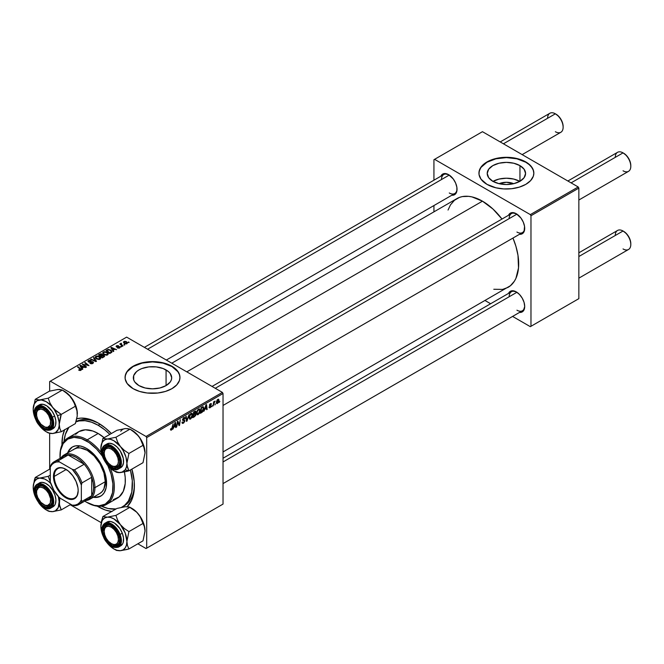 <?xml version="1.0" encoding="UTF-8"?>
<svg xmlns="http://www.w3.org/2000/svg" width="664" height="664" viewBox="0 0 664 664"><rect width="100%" height="100%" fill="white"/><g stroke="black" fill="none" stroke-linecap="round" stroke-linejoin="round"><path stroke-width="1" d="M499.079 183.687A12.151 7.013 180 0 1 513.704 183.687L506.391 182.276L499.079 183.687M519.796 181.372A19.173 11.072 0 0 0 492.987 181.372M519.953 165.618L519.953 181.28L513.729 183.679L506.391 184.526L499.054 183.679L492.829 181.28A19.173 11.072 180 0 1 487.218 173.453A19.173 11.072 180 0 1 499.054 163.22A19.173 11.072 180 0 1 519.953 165.618L524.112 169.212L525.573 173.453L524.112 177.686L519.953 181.28L519.953 165.618A19.173 11.072 180 0 1 525.573 173.453A19.173 11.072 180 0 1 513.729 183.679A19.173 11.072 180 0 1 492.829 181.28L488.679 177.686L487.218 173.453L488.679 169.212L492.829 165.618L499.054 163.22L506.391 162.381L513.729 163.22L519.953 165.618M533.839 173.304A27.448 15.845 0 0 0 525.805 162.248L525.805 161.95A27.448 15.845 180 0 1 533.839 173.155A27.448 15.845 180 0 1 516.899 187.796A27.448 15.845 180 0 1 486.986 184.36L495.892 187.796L503.702 188.925L511.745 188.692L519.331 187.123L525.805 184.36L530.602 180.625L533.316 176.242L533.839 173.155L533.316 170.059L530.602 165.685L527.606 163.095L521.638 159.974L516.899 158.513L506.391 157.302L501.038 157.609L493.452 159.177L488.978 160.904L483.575 164.348L481.035 167.087L479.076 171.594L479.076 174.707L481.035 179.214L486.986 184.36A27.448 15.845 180 0 1 478.943 173.155A27.448 15.845 180 0 1 495.892 158.513A27.448 15.845 180 0 1 525.805 161.95L525.805 162.248A27.448 15.845 0 0 0 496.008 158.779A27.448 15.845 0 0 0 478.943 173.304M138.95 385.593A19.173 11.072 180 0 1 133.339 377.758A19.173 11.072 180 0 1 145.175 367.532A19.173 11.072 180 0 1 166.075 369.931L166.075 385.593L159.85 387.992L152.512 388.83L145.175 387.992L138.95 385.593L134.8 381.999L133.705 379.924L133.705 375.6L136.568 371.608L138.95 369.931L141.864 368.553L148.769 366.901L156.256 366.901L163.17 368.553L168.457 371.608L170.233 373.525L171.694 377.758L171.32 379.924L170.233 381.999L166.075 385.593L166.075 369.931A19.173 11.072 180 0 1 171.694 377.758A19.173 11.072 180 0 1 159.85 387.992A19.173 11.072 180 0 1 138.95 385.593M179.961 377.608A27.448 15.845 0 0 0 171.926 366.553L171.926 366.254A27.448 15.845 180 0 1 179.961 377.459A27.448 15.845 180 0 1 163.02 392.1A27.448 15.845 180 0 1 133.107 388.664L139.573 391.436L147.159 393.005L157.866 393.005L165.452 391.436L171.926 388.664L176.724 384.929L179.438 380.555L179.961 377.459L179.438 374.371L177.869 371.4L175.338 368.661L171.926 366.254L165.452 363.482L160.48 362.295L152.512 361.614L144.544 362.295L139.573 363.482L135.099 365.208L129.696 368.661L127.156 371.4L125.197 375.907L125.197 379.011L127.156 383.526L133.107 388.664A27.448 15.845 180 0 1 125.064 377.459A27.448 15.845 180 0 1 142.013 362.818A27.448 15.845 180 0 1 171.926 366.254L171.926 366.553A27.448 15.845 0 0 0 142.129 363.092A27.448 15.845 0 0 0 125.064 377.608M212.048 386.44L511.446 213.584A10.981 6.341 60 0 1 516.617 213.949A10.981 6.341 -120 0 0 509.172 218.605M508.516 215.277A11.894 6.864 60 0 1 516.293 213.75L511.62 212.688L509.296 214.032L508.516 215.277M144.378 347.372L443.776 174.516A10.981 6.341 60 0 1 448.947 174.881A10.981 6.341 -120 0 0 441.502 179.537M440.846 176.209A11.894 6.864 60 0 1 448.623 174.682L443.95 173.619L441.626 174.964L440.846 176.209M223.029 458.235L511.446 291.72A10.981 6.341 60 0 1 516.617 292.094A10.981 6.341 -120 0 0 509.172 296.75M516.293 291.894L511.62 290.832L509.296 292.168L508.516 293.413A11.894 6.864 60 0 1 516.293 291.894L516.293 291.894A11.894 6.864 60 0 1 524.701 306.461L524.062 302.369L522.236 298.169L519.505 294.492L516.293 291.894M99.152 423.615A48.489 27.996 -120 0 0 75.97 421.69A48.489 27.996 60 0 1 99.152 423.615M111.693 511.479A51.236 29.581 60 0 1 98.172 506.698L98.421 506.267L98.172 506.698A51.236 29.581 60 0 1 97.284 506.175L105.236 509.977L112.033 511.521M64.698 429.533L62.64 436.19L61.951 444.98A51.236 29.581 60 0 1 64.557 429.849M76.75 418.76A51.236 29.581 60 0 1 98.172 423.026L87.656 418.76L81.091 418.112L76.75 418.76M171.793 363.191L456.84 198.627A51.236 29.581 -120 0 1 482.454 201.167L492.97 209.035L501.992 219.045A51.236 29.581 -120 0 0 482.454 201.167L186.8 371.857L482.454 201.167L471.938 196.893L468.593 196.345L462.327 196.594L459.471 197.391L454.45 200.287L450.507 204.827L448.042 210.04M493.792 289.28L502.582 289.404L508.076 287.371A51.236 29.581 -120 0 0 512.965 238.061L515.928 246.311L517.986 255.349L518.509 267.916L515.928 278.332L514.409 281.162L510.458 285.703L223.029 451.935M49.651 381.568L49.651 391.129L49.651 381.568L126.633 337.121L222.382 392.399L146.047 436.472L50.298 381.194L146.047 436.472L146.694 437.593L146.694 548.157L223.029 504.084L223.029 393.52L146.694 437.593L146.694 548.157L146.047 548.53L137.855 543.808L146.047 548.53L223.029 504.084L146.047 548.53L223.029 504.084L223.029 393.52L222.382 392.399L223.029 393.52L146.694 437.593L146.047 436.472L222.382 392.399L126.633 337.121L49.651 381.568M49.651 433.418L49.651 469.274L49.651 433.418M101.227 522.659L70.185 504.731L101.227 522.659M200.154 410.485L199.225 413.606L197.167 414.751L196.652 412.668L197.515 410.144L199.275 408.866L200.154 410.485L199.598 408.958L198.586 409.057L197.241 410.626L196.627 413.298L197.208 414.776L198.179 414.66L196.66 413.78L198.179 414.66L200.154 410.485L199.632 410.186L200.154 410.485M204.919 409.273L203.856 411.315L205.956 404.874L206.537 404.542L207.151 409.414L206.678 409.688L206.529 408.343L204.919 409.273L206.529 408.343L206.678 409.688L207.151 409.414L206.537 404.542L205.956 404.874L203.856 411.315L204.919 409.273M171.436 430.098L170.623 430.064L170.548 428.986L171.022 428.645L171.262 429.542L171.86 429.052L173.105 423.839L172.233 429.176L171.436 430.098L172.549 427.998L173.105 423.839L171.47 429.475L171.022 428.645L170.548 428.986L171.436 430.098L170.507 429.483M183.056 419.806L184.75 421.349L183.654 423.026L182.301 423.358L181.977 422.246L182.451 421.906L183.173 422.694L184.31 421.374L184.144 420.735L182.525 420.221L183.231 418.005L184.235 417.44L184.949 417.863L185.04 418.511L184.567 418.843L183.787 418.22L182.924 419.374L184.509 420.013L184.799 420.851L182.924 419.457L183.704 418.27L185.04 418.511L184.65 417.507L183.72 417.648L182.451 419.764L184.335 421.167L183.413 422.578L182.567 422.611L182.451 421.906L181.977 422.246L182.351 423.391L183.38 423.209L181.986 422.395L183.38 423.209L184.799 420.851L183.023 419.781M189.032 414.643L187.057 421.017L186.451 421.366L185.762 416.536L186.235 416.262L186.833 420.395L189.032 414.643L186.833 420.395L186.235 416.262L185.762 416.536L186.451 421.366L187.057 421.017L186.343 420.602L187.057 421.017L189.032 414.643M192.626 414.834L191.863 417.681L189.979 419.208L189.099 417.648L189.987 414.494L191.747 413.207L192.626 414.834L192.07 413.307L191.058 413.406L189.713 414.975L189.099 417.648L189.68 419.125L190.651 419.009L189.132 418.129L190.651 419.009L192.626 414.834L192.103 414.535L192.626 414.834M219.85 401.338L219.269 402.417L219.85 401.338M195.98 414.236L194.784 413.547L195.98 414.236L195.614 415.581L192.859 417.664L193.622 411.995L195.897 411.24L195.415 413.506L195.98 414.236L195.415 413.506L196.038 411.871L195.415 411.049L193.622 411.995L192.859 417.664L194.677 416.618L194.145 416.311L194.677 416.618L195.98 414.236L195.415 413.506M173.927 427.168L172.864 429.21L174.964 422.769L175.537 422.437L176.159 427.309L175.686 427.583L175.537 426.238L173.927 427.168L175.537 426.238L175.686 427.583L176.159 427.309L175.537 422.437L174.964 422.769L172.864 429.21L173.927 427.168M177.587 423.292L176.624 427.035L177.404 421.358L177.894 421.076L179.189 424.761L180.301 419.689L179.537 425.358L179.039 425.641L177.736 421.964L177.587 423.292L177.736 421.964L179.039 425.641L179.537 425.358L180.301 419.689L179.189 424.761L177.894 421.076L177.404 421.358L176.624 427.035L177.587 423.292L177.172 423.051L177.587 423.292M209.035 407.107L210.156 407.746L209.044 407.356L209.5 406.7L210.09 407.306L210.787 406.451L209.542 405.729L209.558 404.691L210.43 403.646L211.426 403.762L209.924 404.832L211.268 405.911L210.363 407.613L211.268 406.003L209.915 404.949L210.413 404.135L211.501 404.185L210.43 403.646L209.442 405.297L210.795 406.318L210.181 407.256L209.5 406.7L209.035 407.04L210.156 407.746L209.035 407.098L209.326 407.879M202.454 411.995L200.387 413.315L201.15 407.646L203.118 406.708L203.848 407.912L203.333 410.651L202.454 411.995L203.856 408.227L202.86 406.733L201.15 407.646L200.387 413.315L201.732 412.543L201.2 412.236L202.454 411.995M218.971 400.309L218.282 402.724L216.663 403.529L216.464 401.77L217.194 399.969L218.356 399.205L218.962 400.027L217.875 399.354L216.381 402.633L217.501 403.504L216.398 402.865L217.501 403.504L218.971 400.309L218.406 399.977L218.971 400.309M215.493 403.853L214.912 404.932L215.493 403.853M213.808 404.052L213.094 405.986L213.65 401.861L214.123 401.587L214.007 402.442L215.094 401.097L213.808 404.052L215.094 401.097L214.007 402.442L214.123 401.587L213.65 401.861L213.094 405.986L213.808 404.052L213.385 403.803L213.808 404.052M212.322 405.679L211.741 406.766L212.322 405.679M121.636 346.732L120.616 346.575L121.636 346.732M124.815 344.898L123.794 344.74L124.815 344.898M107.668 354.866L108.257 353.48L106.63 352.011L104.29 351.646L102.854 352.484L103.65 354.31L106.34 355.207L107.668 354.866L108.332 353.879L107.012 352.211L103.426 351.945L102.771 353.115L104.148 354.634L107.668 354.866M113.793 351.264L113.112 350.227L114.723 349.297L116.582 349.654L111.436 347.397L110.855 347.728L113.287 351.555L113.793 351.264L113.112 350.227L114.723 349.297L116.582 349.654L111.436 347.397L110.855 347.728L113.287 351.555L113.793 351.264M102.513 355.091L102.032 354.095L102.032 355.672L102.032 354.095L100.388 353.862L99.683 354.792L99.683 354.178L98.521 354.85L102.289 357.904L104.505 356.493L104.24 355.456L102.513 355.091L102.339 354.302L101.277 353.812L98.521 354.85L102.289 357.904L104.613 356.153L102.605 354.8M96.487 361.257L93.931 357.498L93.425 357.788L95.616 361.008L91.134 359.108L90.661 359.39L95.882 361.598L96.487 361.257L93.931 357.498L93.425 357.788L95.616 361.008L91.134 359.108L90.661 359.39L95.882 361.598L96.487 361.257M80.925 370.304L80.767 368.935L80.767 370.387L80.767 368.935L78.003 366.694L78.003 367.358L78.003 366.694L77.53 366.968L80.195 369.134L80.427 370.504L80.427 369.981L79.389 369.948L79.389 370.446L79.041 369.699L78.999 370.263L80.485 370.487L81.323 369.616L78.003 366.694L77.53 366.968L80.643 369.657L78.709 370.072L80.925 370.304L81.34 369.748M86.527 367.001L83.324 364.42L88.959 365.598L85.2 362.536L84.726 362.818L87.939 365.399L82.303 364.212L86.054 367.275L86.527 367.001L83.324 364.42L88.959 365.598L85.2 362.536L84.726 362.818L87.939 365.399L82.303 364.212L86.054 367.275L86.527 367.001M82.801 369.159L82.12 368.122L83.73 367.192L85.59 367.549L80.435 365.291L79.863 365.623L82.286 369.45L82.801 369.159L82.12 368.122L83.73 367.192L85.59 367.549L80.435 365.291L79.863 365.623L82.286 369.45L82.801 369.159M92.869 363.407L93.516 362.627L92.736 361.706L88.685 361.423L91.059 360.452L89.574 360.203L88.013 361.042L89.001 362.162L92.611 362.171L92.105 363.216L89.93 363.332L91.798 363.781L93.516 362.577L92.96 361.822L88.934 361.672L89.067 360.851L91.192 360.527L88.561 360.535L87.963 361.266L88.495 361.955L92.528 362.121L92.371 363.083L89.93 363.332L92.869 363.407M100.139 359.216L100.729 357.83L99.301 356.452L97.002 355.962L95.325 356.834L96.122 358.651L99.06 359.539L100.803 358.228L99.484 356.551L95.898 356.294L95.242 357.464L96.62 358.983L100.139 359.216M117.403 347.953L119.138 348.168L120.176 347.206L119.196 346.567L116.922 346.658L116.964 346.035L118.582 345.778L116.972 345.62L116.092 346.218L116.457 346.932L119.537 347.206L117.403 347.953L119.644 347.953L119.802 346.757L117.171 346.749L116.897 346.077L118.582 345.778L116.507 345.819L116.457 346.932L119.371 347.048L119.254 347.704L117.403 347.953M111.776 352.302L110.614 350.011L110.614 350.6L110.614 350.011L107.817 349.546L107.178 350.459L107.178 349.845L106.049 350.501L109.817 353.555L111.917 352.078L111.303 350.501L108.564 349.43L106.049 350.501L109.817 353.555L111.992 351.746M126.99 343.711L127.413 342.649L126.168 341.553L124.541 341.313L123.462 342.026L124.384 343.487L126.417 343.919L127.488 342.981L126.426 341.686L123.952 341.528L123.429 342.242L124.558 343.595L126.99 343.711M122.998 345.944L121.263 344.4L121.288 343.205L120.674 343.52L120.823 344.184L119.786 344.002L122.525 346.218L122.998 345.944L121.919 345.048L121.288 343.205L120.823 344.184L119.786 344.002L122.525 346.218L122.998 345.944M129.165 342.383L128.144 342.226L129.165 342.383M433.932 159.709L433.932 180.193L433.932 159.709L482.454 131.688L578.203 186.974L530.328 214.613L434.58 159.335L530.328 214.613L530.976 215.734L530.976 326.29L578.85 298.651L578.85 188.095L530.976 215.734L530.976 326.29L530.328 326.663L512.583 316.421L530.328 326.663L578.85 298.651L530.328 326.663L578.85 298.651L578.85 188.095L578.203 186.974L578.85 188.095L530.976 215.734L530.328 214.613L578.203 186.974L482.454 131.688L433.932 159.709M433.932 205.549L433.932 211.849L433.932 205.549M490.63 303.747L485.168 300.593L490.63 303.747M519.497 312.429L520.966 312.379L523.282 311.034L524.701 306.461A11.894 6.864 60 0 1 519.497 312.429M451.819 195.224L453.296 195.166L455.612 193.83L456.865 191.049L456.865 187.265L455.612 183.04L453.296 179.014L448.623 174.682A11.894 6.864 60 0 1 457.031 189.248A11.894 6.864 60 0 1 451.819 195.224M519.497 234.292L522.236 233.761L524.062 231.67L524.543 226.333L523.282 222.108L520.966 218.082L516.293 213.75A11.894 6.864 60 0 1 524.701 228.316A11.894 6.864 60 0 1 519.497 234.292M524.693 227.935A10.981 6.341 60 0 1 522.427 232.599A10.981 6.341 60 0 1 516.941 232.051A10.981 6.341 -120 0 0 524.693 227.935M457.023 188.867A10.981 6.341 60 0 1 454.757 193.531A10.981 6.341 60 0 1 449.271 192.983A10.981 6.341 -120 0 0 457.023 188.867M524.693 306.071A10.981 6.341 60 0 1 522.427 310.735A10.981 6.341 60 0 1 516.941 310.196A10.981 6.341 -120 0 0 524.693 306.071M127.231 506.624L131.638 500.199L134.228 489.783L134.228 481.583L131.912 469.099A51.236 29.581 60 0 1 134.402 485.782A51.236 29.581 60 0 1 127.231 506.624M111.369 433.526L105.236 427.915L98.172 423.026A51.236 29.581 60 0 1 111.369 433.526M134.385 484.637A48.489 27.996 60 0 1 124.359 505.736A48.489 27.996 60 0 1 123.363 506.267A48.489 27.996 -120 0 0 134.385 484.637M179.961 377.758L179.438 374.67L177.869 371.699L171.926 366.553L163.02 363.117L152.512 361.913L142.013 363.117L133.107 366.553L127.156 371.699L125.596 374.67L125.064 377.758M533.839 173.453L533.316 170.357L531.748 167.386L529.216 164.647L525.805 162.248L516.899 158.812L506.391 157.6L495.892 158.812L486.986 162.248L481.035 167.386L479.474 170.357L478.943 173.453M519.953 181.455L513.729 179.056L506.391 178.218L499.054 179.056L492.829 181.455M82.792 364.619L82.792 363.93L82.792 364.619M85.116 364.976L85.116 364.553L85.116 364.976M85.2 363.208L85.2 362.536L85.2 363.208M83.324 365.051L83.324 364.42L83.324 365.051M84.253 365.806L84.253 365.125L84.253 365.806M80.435 366.528L80.435 365.291L80.435 366.528M82.12 369.184L82.12 368.122L82.12 369.184M81.846 367.665L81.132 366.528L81.132 367.624L80.585 365.781L80.585 366.752L80.585 365.781L83.133 366.926L83.133 367.532L83.133 366.926L81.846 367.665L81.846 368.752L81.846 367.665L80.585 365.781L83.133 366.926L81.846 367.665M80.195 369.134L80.427 369.981M90.345 363.54L90.345 363.034L90.345 363.54M90.487 363.598L90.487 363.117L90.487 363.598M91.134 363.772L91.134 363.349L91.134 363.772M92.371 363.64L92.371 363.083L92.371 363.64M92.528 362.121L92.371 363.083M88.561 361.996L88.561 360.535L88.561 361.996M88.934 361.672L89.067 360.851M89.515 362.237L89.515 361.805L89.515 362.237M90.794 362.104L90.794 361.606L90.794 362.104M92.96 363.357L92.96 361.822L92.96 363.357M91.134 359.589L91.134 359.108L91.134 359.589M94.271 360.917L94.271 360.419L94.271 360.917M95.616 361.482L95.616 361.008L95.616 361.482M93.931 358.552L93.931 357.498L93.931 358.552M95.898 358.477L95.898 356.294L95.898 358.477M99.484 357.157L99.484 356.551L99.484 357.157M100.098 359.232L100.098 358.203L98.33 359.108L96.081 357.813L96.413 356.609L98.961 356.8L99.641 358.884L97.118 358.718L97.118 359.224L95.956 357.448L95.956 358.527L95.948 357.315L95.948 358.518M99.641 358.884L99.99 357.788L98.405 356.535L96.695 356.485L95.956 357.448M103.999 356.917L103.999 355.29L103.999 356.917M100.613 355.879L99.442 354.925L99.442 355.589L100.247 354.46L101.584 354.377L101.957 355.713L101.957 354.891L101.376 356.053L101.376 355.439L100.613 355.879L100.613 356.543L99.442 354.925L101.584 354.377L101.882 355.049L100.613 355.879M102.322 357.273L101.052 356.236L101.052 356.9L101.052 356.236L102.049 355.663L103.509 355.555L103.65 357.116L103.65 356.477L103.202 357.373L103.202 356.759L102.322 357.273L102.322 357.879L101.052 356.236L103.509 355.555L103.65 356.477L102.322 357.273M101.584 354.377L101.957 354.891M117.752 348.119L117.752 347.612L117.752 348.119M119.254 348.127L119.254 347.704L119.254 348.127M119.371 347.048L119.254 347.704M116.507 345.819L116.457 346.932M116.856 346.616L116.897 346.077M119.802 347.853L119.802 346.757L119.802 347.853M120.184 347.289L119.802 346.757M111.436 348.633L111.436 347.397L111.436 348.633M113.112 351.289L113.112 350.227L113.112 351.289M112.838 349.77L112.125 348.633L112.125 349.729L111.577 347.886L111.577 348.857L111.577 347.886L114.125 349.032L114.125 349.646L114.125 349.032L112.838 349.77L112.838 350.858L112.838 349.77L111.577 347.886L114.125 349.032L112.838 349.77M109.85 352.924L106.97 350.584L106.97 351.248L106.97 350.584L108.323 349.887L110.108 350.26L111.278 351.646L109.85 353.538L109.85 352.924L106.97 350.584L108.564 349.845L110.548 350.55L111.245 351.87L109.85 352.924M103.426 354.128L103.426 351.945L103.426 354.128M107.012 352.816L107.012 352.211L107.012 352.816M103.484 353.107L104.074 352.194L105.609 352.103L107.518 353.447L107.17 355.082L107.17 354.543L105.518 354.717L104.032 353.953L103.484 353.107L103.941 352.26L106.489 352.451L107.626 353.846L107.17 354.543L104.646 354.377L104.646 354.875L103.484 353.107L103.484 354.178L103.476 352.966L103.476 354.169M123.952 343.163L123.952 341.528L123.952 343.163M126.426 342.3L126.583 343.886L124.981 343.296L124.342 341.777L125.953 341.96L126.583 343.471L124.981 343.296L124.981 343.794L124.135 341.952L125.197 341.669L126.409 342.284M124.043 343.246L124.342 341.777M126.849 343.778L126.849 343.047L126.583 343.471M124.276 345.114L124.276 344.458L124.276 345.114M120.259 344.384L120.259 343.72L120.259 344.384M120.823 344.84L120.823 344.184L120.823 344.84M120.848 343.313L120.823 344.184M121.288 343.678L121.288 343.205L121.288 343.678M121.105 345.072L121.271 343.686M121.919 345.736L121.919 345.048L121.919 345.736M121.097 346.948L121.097 346.293L121.097 346.948M128.625 342.607L128.625 341.952L128.625 342.607M103.509 355.555L103.65 356.477M196.038 411.871L194.934 411.24L196.038 411.871L195.415 411.049M194.818 411.912L194.012 412.385L193.772 414.145L193.606 412.145L194.818 411.912L194.286 411.614L195.565 412.17L193.772 414.145L193.365 413.913L195.423 412.825L195.515 411.879L194.818 411.912L195.565 412.17M194.685 414.236L193.68 414.809L193.423 416.726L193.274 414.577L194.685 414.236L194.154 413.929L195.506 414.494L194.768 415.921L193.423 416.726L193.017 416.494L195.249 415.39L195.457 414.178L194.685 414.236L195.506 414.494M190.684 418.378L189.97 418.436L191.033 418.104L191.962 416.369L191.896 414.079L191.041 414.029L192.153 415.05L190.684 418.378L189.115 417.141L189.564 417.399L189.73 414.95L191.041 414.029L190.585 413.763L191.755 413.962M186.086 418.785L186.675 419.125L186.086 418.785M186.269 420.071L186.833 420.395L186.269 420.071M181.977 422.271L182.567 422.611L181.977 422.271M183.413 422.578L182.567 422.611M183.546 420.652L184.21 420.785M183.729 417.639L185.04 418.395L183.729 417.639M183.629 417.697L185.04 418.511L183.629 417.697M183.704 418.27L184.567 418.718M184.484 419.997L183.911 419.905M171.47 429.475L170.98 429.118M172.134 427.757L172.549 427.998L172.134 427.757M175.62 426.994L176.159 427.309L175.62 426.994M175.005 425.939L175.537 426.238L175.005 425.939M174.184 426.412L174.881 423.034L175.47 425.666L173.843 426.213L175.47 425.666L175.188 423.209L174.184 426.412M177.819 422.287L178.516 422.686L177.819 422.287M178.193 423.441L178.948 423.881L178.193 423.441M178.566 424.396L179.189 424.761L178.566 424.396M178.757 424.91L179.537 425.358L178.757 424.91M210.181 407.256L209.5 406.7M209.442 405.297L210.695 406.044M211.501 404.185L210.43 403.646M210.413 404.135L211.036 404.525M209.484 404.949L210.023 405.281M206.612 409.099L207.151 409.414L206.612 409.099M205.998 408.045L206.529 408.343L205.998 408.045M205.176 408.518L205.873 405.14L206.462 407.771L204.836 408.318L206.462 407.771L206.18 405.314L205.176 408.518M203.375 406.791L202.86 406.733M203.342 407.928L203.856 408.227L203.342 407.928M202.819 407.389L201.541 408.036L200.951 412.377L202.827 410.784L203.383 408.26L202.819 407.389L203.383 408.468L201.557 412.029L200.545 412.145L200.951 412.377L201.541 408.036L201.134 407.804L202.819 407.389L202.213 407.032L203.059 407.43L202.296 406.99M198.569 409.68L197.366 411.389L197.108 413.332L197.731 414.162L198.876 413.373L199.665 411.124L199.059 409.547L198.569 409.68L199.681 410.701L198.212 414.029L196.644 412.792L197.092 413.049L197.258 410.609L198.569 409.68L198.113 409.414L199.283 409.622L198.453 409.14M198.212 414.029L196.635 413.589M216.746 403.587L217.501 403.504M218.605 399.272L217.875 399.354M216.854 402.309L217.493 399.628L218.506 400.575L217.51 403.023L216.422 402.052L217.045 403.023L217.51 403.023L216.854 402.309L217.377 400.334L217.85 399.836L218.506 400.575L217.85 399.836M214.422 401.521L214.904 401.803L214.422 401.521M191.041 414.029L189.68 416.311L190.004 418.453L189.107 417.938M217.51 403.023L218.506 400.575M111.942 447.968L111.303 449.063A10.068 5.81 60 0 1 118.416 461.389A10.068 5.81 60 0 1 111.303 465.497L111.95 465.871A10.981 6.341 -120 0 0 119.711 461.754A10.981 6.341 60 0 1 117.437 466.418A10.981 6.341 60 0 1 111.95 465.871L114.025 466.443L116.333 465.995L117.877 464.219L118.416 461.389L117.877 457.936L116.333 454.375L114.025 451.263L111.303 449.063L108.581 448.117L106.273 448.565L104.729 450.341L104.19 453.172L104.729 456.633L106.273 460.185L108.581 463.298L111.303 465.497A10.068 5.81 60 0 1 104.19 453.172A10.068 5.81 60 0 1 111.303 449.063L111.942 447.968M630.8 166.315L630.8 165.568A10.068 5.81 -120 0 0 623.687 153.243L623.039 152.869A10.981 6.341 60 0 1 630.8 166.315A10.981 6.341 60 0 1 623.039 170.797M578.85 200.022L628.526 171.345A10.981 6.341 -120 0 0 630.211 162.547A10.981 6.341 -120 0 0 623.039 152.869L626.409 155.442L628.717 158.555L630.26 162.116L630.8 165.568M615.271 157.351A10.981 6.341 60 0 1 623.039 152.869L571.09 182.866L623.039 152.869A10.981 6.341 -120 0 0 617.545 152.33L567.869 181.006M516.916 214.14L215.269 388.291L516.916 214.14M104.19 452.806A10.981 6.341 60 0 1 105.227 448.54L104.024 448.217A11.894 6.864 60 0 1 111.303 447.569A11.894 6.864 60 0 1 119.711 462.136A11.894 6.864 60 0 1 118.59 466.344L116.424 467.937L113.478 467.921L108.597 464.916L105.759 461.38L103.758 457.222L102.961 451.196L104.978 447.229L107.585 446.424L110.755 447.27L114.009 449.644L116.847 453.18L118.848 457.338L119.694 461.488L119.271 464.999L118.59 466.344L118.673 465.273A10.981 6.341 -120 0 0 119.711 461.754A10.981 6.341 60 0 1 118.673 465.273A10.981 6.341 60 0 1 117.437 466.418A10.981 6.341 60 0 1 111.618 465.671A10.981 6.341 -120 0 0 118.673 465.273L118.59 466.344A11.894 6.864 60 0 1 107.095 463.264A11.894 6.864 60 0 1 104.024 448.217L105.227 448.54A10.981 6.341 -120 0 0 104.19 452.806A10.981 6.341 60 0 1 106.464 447.403A10.981 6.341 60 0 1 111.635 447.768A10.981 6.341 -120 0 0 104.19 452.425L104.19 453.172M578.85 278.158L628.526 249.481A10.981 6.341 -120 0 0 630.211 240.683A10.981 6.341 -120 0 0 623.039 231.006L626.409 233.579L628.717 236.691L630.26 240.252L630.8 243.713A10.068 5.81 -120 0 0 623.687 231.379L623.039 231.006A10.981 6.341 60 0 1 630.8 244.46A10.981 6.341 60 0 1 623.039 248.942M111.942 526.104L111.303 527.199A10.068 5.81 60 0 1 118.416 539.525A10.068 5.81 60 0 1 111.303 543.633L111.95 544.015A10.981 6.341 -120 0 0 119.711 539.89A10.981 6.341 60 0 1 117.437 544.555A10.981 6.341 60 0 1 111.95 544.015A10.981 6.341 -120 0 0 111.95 544.015L108.581 541.442L106.273 538.321L104.729 534.769L104.19 531.308L104.729 528.478L106.273 526.701L108.581 526.253L111.303 527.199L114.025 529.399L116.333 532.511L117.877 536.072L118.416 539.525L117.877 542.364L116.333 544.14L114.025 544.588L111.303 543.633A10.068 5.81 60 0 1 104.19 531.308A10.068 5.81 60 0 1 111.303 527.199L111.942 526.104M615.271 235.488A10.981 6.341 60 0 1 623.039 231.006L578.85 256.52L623.039 231.006A10.981 6.341 -120 0 0 617.545 230.466L578.85 252.81M516.916 292.276L223.029 461.953L516.916 292.276M104.19 530.951A10.981 6.341 60 0 1 106.464 525.539A10.981 6.341 60 0 1 111.635 525.905A10.981 6.341 -120 0 0 104.19 530.951A10.981 6.341 60 0 1 106.464 525.539A10.981 6.341 60 0 1 111.635 525.905A10.981 6.341 -120 0 0 104.19 530.561L104.19 531.308M547.601 118.283A10.981 6.341 60 0 1 555.37 113.801L558.739 116.374L561.047 119.487L562.591 123.039L563.13 126.5A10.068 5.81 -120 0 0 556.017 114.175L555.37 113.801A10.981 6.341 -120 0 0 549.875 113.253L500.199 141.938M44.28 426.803L43.633 426.429A10.068 5.81 60 0 1 36.52 414.104A10.068 5.81 60 0 1 43.633 409.995L44.264 408.891L43.633 409.995L46.355 412.195L48.663 415.307L50.613 420.636L50.207 425.151L47.584 427.325L45.019 427.076L40.911 424.23L37.715 419.357L36.653 415.788L36.653 412.576L37.715 410.227L40.911 409.049L43.633 409.995A10.068 5.81 60 0 1 50.746 422.321A10.068 5.81 60 0 1 43.633 426.429L44.28 426.803A10.981 6.341 -120 0 0 52.033 422.677A10.981 6.341 60 0 1 49.767 427.342A10.981 6.341 60 0 1 44.28 426.803L43.633 426.429M36.52 413.738A10.981 6.341 60 0 1 38.794 408.327A10.981 6.341 60 0 1 43.965 408.7A10.981 6.341 -120 0 0 36.52 413.738A10.981 6.341 60 0 1 38.794 408.327A10.981 6.341 60 0 1 43.965 408.7A10.981 6.341 -120 0 0 36.52 413.357L36.52 414.104M147.599 349.222L449.246 175.072L147.599 349.222M503.42 143.797L555.37 113.801L503.42 143.797M522.161 154.612L560.856 132.277A10.981 6.341 -120 0 0 562.541 123.479A10.981 6.341 -120 0 0 555.37 113.801L555.37 113.801A10.981 6.341 60 0 1 563.13 127.247A10.981 6.341 60 0 1 555.37 131.729M556.017 114.175L555.37 113.801M44.28 504.939L43.633 504.565A10.068 5.81 60 0 1 36.52 492.24A10.068 5.81 60 0 1 43.633 488.131L44.264 487.036L43.633 488.131L40.911 487.185L38.603 487.633L36.653 490.721L36.653 493.925L37.715 497.502L40.911 502.374L45.019 505.213L47.584 505.47L50.207 503.295L50.613 498.78L48.663 493.443L46.355 490.331L43.633 488.131A10.068 5.81 60 0 1 50.746 500.457A10.068 5.81 60 0 1 43.633 504.565L44.28 504.939A10.981 6.341 -120 0 0 52.033 500.822A10.981 6.341 60 0 1 49.767 505.487A10.981 6.341 60 0 1 44.28 504.939L43.633 504.565M36.52 491.883A10.981 6.341 60 0 1 37.557 487.617A10.981 6.341 60 0 1 38.794 486.471A10.981 6.341 60 0 1 43.965 486.836A10.981 6.341 -120 0 0 37.557 487.617A10.981 6.341 -120 0 0 36.52 491.883A10.981 6.341 60 0 1 38.794 486.471A10.981 6.341 60 0 1 43.965 486.836A10.981 6.341 -120 0 0 36.52 491.493L36.52 492.24M124.077 428.828L116.972 430.297L102.887 438.423L116.972 430.297L125.496 428.546A18.418 10.632 -120 0 0 120.732 431.301M127.065 465.497L126.915 463.306A18.418 10.632 60 0 1 125.164 469.813L128.924 470.826L127.48 467.464L126.915 463.306L128.924 453.462L143.009 445.328L144.462 448.69L145.026 452.848L143.009 462.692L128.924 470.826L127.065 465.497M120.723 467.688L122.292 466.244L120.093 467.514L121.387 462.335L118.341 452.74L110.664 445.32L104.829 445.171L103.285 446.598A0.548 0.432 35.1 0 0 103.235 447.245C104.978 443.544 109.22 444.681 115.959 450.657C120.898 459.197 122.035 464.759 119.371 467.315A0.548 0.432 35.1 0 0 120.093 467.514L122.292 466.244A13.72 7.926 -120 0 0 119.802 450.308A13.72 7.926 -120 0 0 107.028 443.901L104.829 445.171A13.72 7.926 60 0 1 117.603 451.578A13.72 7.926 60 0 1 120.093 467.514A13.72 7.926 60 0 1 118.557 468.942L120.093 467.514A0.548 0.432 -144.9 0 1 119.371 467.315L120.599 461.945L119.661 457.347L117.445 452.74L114.299 448.822L110.697 446.191L107.186 445.254L104.298 446.142L102.48 448.731L102.007 452.616L102.945 457.214L105.161 461.82L108.307 465.738L111.909 468.369L113.718 469.066L116.972 469.091L119.371 467.315C117.628 471.017 113.386 469.888 106.647 463.904C101.708 455.363 100.571 449.81 103.235 447.245A0.548 0.432 -144.9 0 1 103.285 446.598A13.72 7.926 60 0 1 104.829 445.171L103.177 446.706C97.151 454.051 110.83 474.196 118.557 468.942L120.757 467.672A13.72 7.926 -120 0 0 122.292 466.244L123.512 462.808L123.263 458.301L120.292 451.055L117.013 446.98L113.253 444.241L109.602 443.261L106.597 444.183M127.023 428.562L129.995 429.127L136.676 434.04L140.071 438.265L143.009 445.328L128.924 453.462L124.309 450.366L120.4 446.523L123.097 450.474L125.919 456.981L126.915 463.306L126.467 466.941L125.164 469.813L121.819 472.295L118.873 472.552L113.893 470.826L116.648 472.311L118.839 472.635L128.924 470.826L143.009 462.692L145.026 452.972M106.63 464.053L106.472 463.862A18.418 10.632 60 0 0 107.377 465.049L113.893 470.826A18.418 10.632 60 0 1 107.377 465.049L106.63 464.053M102.887 438.423L100.87 448.275L101.318 444.631L102.613 441.759L104.688 439.842L107.377 439.004L102.887 438.423L100.87 448.266A18.418 10.632 60 0 1 107.377 439.004L110.523 439.319L113.893 440.755L120.4 446.523L117.611 442.025L115.909 437.261L107.377 439.004L102.887 438.423M125.496 428.546L129.995 429.127L115.909 437.261L129.995 429.127L136.676 434.04L139.93 437.974L144.038 446.523L145.026 452.848A18.418 10.632 -120 0 0 138.519 436.065L141.308 440.564L143.822 446.93L145.026 452.848A18.418 10.632 -120 0 1 145.026 452.923M132.003 430.297L138.519 436.065A18.418 10.632 -120 0 0 132.003 430.297L129.995 429.127M100.87 448.266A18.418 10.632 60 0 0 103.186 458.168L101.318 452.416L100.87 448.308M119.562 468.153A13.72 7.926 -120 0 0 120.757 467.672M105.227 448.54A10.981 6.341 60 0 1 106.464 447.403A10.981 6.341 60 0 1 111.635 447.768A10.981 6.341 -120 0 0 105.227 448.54M115.909 471.988L120.4 472.569A18.418 10.632 60 0 1 113.893 470.826M126.558 471.432L128.924 470.826L125.164 469.813A18.418 10.632 60 0 1 120.4 472.569L126.558 471.432M120.4 446.523A18.418 10.632 60 0 1 126.915 463.306L128.924 453.462L124.309 450.366L120.4 446.523L117.611 442.025L115.909 437.261L107.377 439.004A18.418 10.632 60 0 1 120.4 446.523M124.077 506.964L116.972 508.433L102.887 516.567L116.972 508.433L125.496 506.69L129.248 506.939L136.66 512.16L140.054 516.385L144.462 526.826L145.026 530.984A18.418 10.632 -120 0 0 143.283 522.46L143.009 523.464L144.462 526.826L145.026 530.984L143.009 540.828L128.924 548.962L127.48 545.601L126.915 541.442L128.924 531.598L124.334 528.519L120.4 524.668L117.619 520.178L115.909 515.405L107.377 517.148L102.887 516.567L100.87 526.411L101.318 522.775L102.613 519.895L104.688 517.978L107.377 517.148L110.523 517.455L113.893 518.891L120.4 524.668L125.164 532.918L126.915 541.442L126.467 545.078L125.164 547.958L123.097 549.875L120.4 550.705L128.924 548.962L143.009 540.828L145.026 531.117M115.909 550.124L120.4 550.705A18.418 10.632 60 0 1 113.893 548.962L116.64 550.456L120.4 550.705L117.262 550.398L113.893 548.962L107.377 543.185A18.418 10.632 60 0 1 106.472 542.007L107.385 543.193M100.87 526.411A18.418 10.632 60 0 0 102.613 534.935L103.186 536.313A18.418 10.632 60 0 1 102.613 534.935L100.87 526.411A18.418 10.632 60 0 1 107.377 517.148A18.418 10.632 60 0 1 120.4 524.668A18.418 10.632 60 0 1 126.915 541.442L128.924 531.598L143.009 523.464L128.924 531.598L124.334 528.519L120.4 524.668L117.619 520.178L115.909 515.405L129.995 507.271L115.909 515.405L107.377 517.148L102.887 516.567L101.434 521.597L100.87 526.452M104.024 536.072A11.894 6.864 60 0 1 104.024 526.361A11.894 6.864 60 0 1 111.303 525.705A11.894 6.864 60 0 1 118.59 534.769L119.644 538.969L118.848 544.073L116.847 545.924L112.399 545.683L107.585 541.982L104.978 538.172L102.961 531.872L103.758 526.768L105.759 524.917L110.207 525.158L115.021 528.859L118.59 534.769A11.894 6.864 60 0 1 119.711 540.272A11.894 6.864 60 0 1 113.478 546.057A11.894 6.864 60 0 1 104.024 536.072L105.045 535.715L104.024 536.072M120.292 546.049L122.591 543.907L123.263 542.239L123.512 538.014L122.292 533.175A13.72 7.926 -120 0 1 120.757 545.808L118.557 547.078L121.396 540.994L120.093 534.445L119.371 534.703C122.035 540.338 120.898 544.58 115.959 547.426C109.22 545.617 104.978 541.857 103.235 536.139L107.186 542.687L112.523 546.787L115.959 547.426L118.698 546.24L119.661 545.003L120.541 539.351L118.308 532.37L113.718 526.419L110.091 524.054L106.647 523.415L103.916 524.601L102.945 525.838L102.065 531.49L103.235 536.139C100.571 530.503 101.708 526.261 106.647 523.415C113.386 525.224 117.628 528.984 119.371 534.703L120.093 534.445A13.72 7.926 60 0 1 118.557 547.078C112.581 548.771 107.435 545.119 103.111 536.114C100.953 530.03 101.526 525.764 104.829 523.315A13.72 7.926 60 0 1 120.093 534.445L122.292 533.175L120.093 534.445L114.515 526.112L104.829 523.315L107.028 522.045A13.72 7.926 -120 0 1 122.292 533.175L119.802 528.444L114.523 523.107L110.772 521.514L106.995 522.062M125.496 506.69L129.995 507.271L136.66 512.16L140.054 516.385L143.009 523.464L143.283 522.46A18.418 10.632 -120 0 0 138.519 514.21A18.418 10.632 -120 0 0 132.003 508.433L136.992 512.45L141.216 518.152L144.038 524.66L145.026 530.984A18.418 10.632 -120 0 1 145.026 531.059M119.711 539.89A10.981 6.341 60 0 1 117.437 544.555A10.981 6.341 60 0 1 111.618 543.816A10.981 6.341 -120 0 0 119.711 539.89M113.893 548.962A18.418 10.632 60 0 1 107.377 543.185L109.211 545.202M126.567 549.568L128.924 548.962L127.48 545.601L126.915 541.442A18.418 10.632 60 0 1 120.4 550.705L126.567 549.568M54.589 409.497L52.73 407.455A18.418 10.632 60 0 1 57.494 415.714L61.254 414.394L56.664 411.315L52.73 407.455L49.949 402.973L48.231 398.192L62.325 390.058L68.99 394.955L73.629 401.479L75.339 406.26L61.254 414.394L54.589 409.497M43.949 426.603A10.981 6.341 -120 0 0 52.033 422.686A10.981 6.341 60 0 1 49.767 427.342A10.981 6.341 60 0 1 43.949 426.603M36.346 418.859L37.375 418.503L36.346 418.859L35.665 416.735L35.507 411.008L36.96 408.451L39.425 407.372L42.538 407.953L45.808 410.086L48.754 413.464L50.92 417.565A11.894 6.864 60 0 1 52.041 423.068A11.894 6.864 60 0 1 45.808 428.853A11.894 6.864 60 0 1 36.346 418.859A11.894 6.864 60 0 1 36.346 409.148A11.894 6.864 60 0 1 43.633 408.501A11.894 6.864 60 0 1 50.92 417.565L51.975 421.756L51.759 425.416L50.306 427.973L47.841 429.052L44.729 428.471L41.459 426.338L38.512 422.96L36.346 418.859M52.622 428.836L54.921 426.695L55.593 425.026L55.842 420.81L54.622 415.963L52.423 417.233L46.845 408.899L37.159 406.102A13.72 7.926 60 0 1 52.423 417.233L54.622 415.963A13.72 7.926 -120 0 0 39.359 404.832L37.159 406.102C33.856 408.551 33.283 412.825 35.441 418.909L35.566 418.934C32.901 413.298 34.038 409.057 38.977 406.21C45.716 408.011 49.958 411.771 51.701 417.49L52.423 417.233A13.72 7.926 60 0 1 50.879 429.874L53.726 423.781L52.423 417.233L51.701 417.49L47.75 410.941L42.413 406.841L38.977 406.21L37.491 406.575L35.275 408.634L34.337 412.145L34.81 416.577L37.964 423.474L41.218 427.209L46.629 430.131L49.775 429.849L51.991 427.79L52.871 422.138L51.701 417.49C54.365 423.126 53.228 427.367 48.289 430.214C41.55 428.413 37.309 424.653 35.566 418.934L35.441 418.909C39.765 427.906 44.911 431.567 50.879 429.874L53.078 428.604A13.72 7.926 -120 0 0 54.622 415.963L52.132 411.24L46.853 405.903L43.102 404.31L39.325 404.849M77.356 413.855A18.418 10.632 -120 0 0 77.356 413.78A18.418 10.632 -120 0 0 70.849 396.997A18.418 10.632 -120 0 0 64.333 391.221L70.849 396.997L74.667 403.073L76.916 409.63L77.215 416.104L75.339 423.624L61.254 431.749L59.81 428.396L59.245 424.238L61.254 414.394L75.339 406.26L76.792 409.622L77.356 413.904M48.231 432.911L46.223 431.749A18.418 10.632 60 0 0 52.73 433.501L61.254 431.749L59.81 428.396L59.245 424.238A18.418 10.632 60 0 1 52.73 433.501L48.231 432.92L52.73 433.501L61.254 431.749L75.339 423.624L76.153 421.076L77.215 416.104L77.207 411.58L74.6 403.853L70.849 396.997L64.682 391.519L62.325 390.058L48.231 398.192L39.707 399.935L35.217 399.354L33.2 409.198L34.188 404.019L37.01 400.774L41.234 399.952L46.223 401.678L51.203 405.704L54.149 409.364L57.494 415.714L59.129 422.204L59.129 426.13L58.249 429.417L55.427 432.662L52.73 433.501L49.593 433.185L46.223 431.749L42.853 429.293L38.802 424.794A18.418 10.632 60 0 0 39.707 425.981L41.541 427.989M57.826 389.477L49.302 391.221L35.217 399.354L49.302 391.221L57.826 389.477L62.325 390.058L59.378 389.411L56.407 389.751M33.2 409.198A18.418 10.632 60 0 1 39.707 399.935A18.418 10.632 60 0 1 52.73 407.455L49.949 402.973L48.231 398.192L39.707 399.935L35.217 399.354L33.2 409.198A18.418 10.632 60 0 0 35.516 419.1L33.64 413.348L33.2 409.24M38.96 424.985L39.707 425.981A18.418 10.632 60 0 0 46.223 431.749M60.441 416.934L61.254 414.394L57.494 415.714A18.418 10.632 60 0 1 59.245 424.238L60.441 416.934M33.349 484.969L33.2 487.343A18.418 10.632 60 0 1 34.943 480.827L35.217 477.499L34.404 480.031L33.2 487.343L33.64 483.707L34.943 480.827L37.01 478.91L39.707 478.08L35.217 477.499L33.349 484.969M51.004 504.341A10.981 6.341 -120 0 0 52.033 500.822A10.981 6.341 60 0 1 51.004 504.341A10.981 6.341 60 0 1 49.767 505.487A10.981 6.341 60 0 1 43.949 504.74A10.981 6.341 -120 0 0 51.004 504.341L50.92 505.412L51.004 504.341M36.346 487.293A11.894 6.864 60 0 1 43.633 486.637A11.894 6.864 60 0 1 52.041 501.204A11.894 6.864 60 0 1 50.92 505.412L48.754 507.014L45.808 506.989L42.538 505.346L39.425 502.333L36.96 498.407L35.507 494.174L35.665 488.629L37.309 486.297L39.915 485.492L43.085 486.347L46.339 488.712L49.177 492.248L51.759 498.531L51.975 502.432L50.92 505.412A11.894 6.864 60 0 1 39.425 502.333A11.894 6.864 60 0 1 36.346 487.293L37.557 487.617L36.346 487.293M43.824 507.221L50.879 508.01L52.423 506.582A0.548 0.432 -144.9 0 1 51.701 506.391C49.958 510.093 45.716 508.956 38.977 502.98C34.038 494.431 32.901 488.878 35.566 486.314A0.548 0.432 -144.9 0 1 35.615 485.674L34.321 490.746M51.892 507.221A13.72 7.926 -120 0 0 53.078 506.74A13.72 7.926 -120 0 0 54.622 505.312L52.423 506.582A13.72 7.926 60 0 1 50.879 508.01C43.16 513.264 29.482 493.12 35.507 485.774L37.159 484.239A13.72 7.926 60 0 1 49.924 490.646A13.72 7.926 60 0 1 52.423 506.582L54.622 505.312L55.411 503.76L55.9 499.718L54.921 494.929L52.622 490.123L49.343 486.048L45.584 483.309L41.932 482.33L38.927 483.259M49.302 469.365L35.217 477.499L49.302 469.365M50.705 483.334A18.418 10.632 60 0 0 39.707 478.08L35.217 477.499L34.943 480.827A18.418 10.632 60 0 1 39.707 478.08L48.231 476.337L50.298 481.823L48.231 476.337L50.298 475.142L48.231 476.337L39.707 478.08L44.521 478.968L47.924 480.935L51.203 483.84M70.832 504.358L61.254 509.894L59.386 504.574L59.801 497.593L58.249 507.553L55.427 510.807L52.73 511.637L61.254 509.894L70.832 504.358M58.249 496.049L59.245 502.374A18.418 10.632 60 0 1 52.73 511.637L48.978 511.388L52.73 511.637L49.593 511.321L46.223 509.894L42.853 507.437L38.802 502.939A18.418 10.632 60 0 0 39.707 504.117L38.96 503.129M33.2 487.343A18.418 10.632 60 0 0 35.516 497.236L33.64 491.484L33.2 487.384M53.054 506.756L54.622 505.312A13.72 7.926 -120 0 0 52.132 489.376A13.72 7.926 -120 0 0 39.359 482.969L35.615 485.674A13.72 7.926 60 0 1 37.159 484.239L42.994 484.396L50.671 491.808L53.718 501.403L52.423 506.582A0.548 0.432 35.1 0 1 51.701 506.391L52.929 501.013L51.991 496.415L49.775 491.808L46.629 487.891L43.027 485.268L39.516 484.322L36.628 485.218L34.81 487.799L34.337 491.684L35.275 496.282L38.977 502.98L42.413 506.317L46.04 508.134L49.302 508.159L51.701 506.391C54.365 503.827 53.228 498.274 48.289 489.725C41.55 483.749 37.309 482.612 35.566 486.314A0.548 0.432 35.1 0 1 35.615 485.674M48.231 511.056L46.223 509.894A18.418 10.632 60 0 0 52.73 511.637L61.254 509.894L59.81 506.532L59.245 502.374A18.418 10.632 60 0 0 58.44 496.73M46.223 509.894A18.418 10.632 60 0 1 39.707 504.117M72.675 446.847A28.361 16.376 -120 0 0 68.276 452.541L69.488 450.084L72.343 447.021A28.361 16.376 60 0 1 86.527 448.432L92.346 452.79L99.251 461.032L104.215 470.884L106.198 478.429L106.198 487.459L104.215 492.713L102.032 495.228L99.251 496.83L93.25 497.286A28.361 16.376 60 0 0 100.704 496.149A28.361 16.376 60 0 0 105.053 473.424A28.361 16.376 60 0 0 86.527 448.432L82.61 446.615L78.85 445.76L75.381 445.901L72.343 447.021A28.361 16.376 60 0 0 67.628 452.914L69.853 449.096L72.343 447.021M60.001 455.902A38.429 22.186 60 0 1 67.96 437.933A38.429 22.186 60 0 1 87.175 439.842L86.527 440.962A37.508 21.655 60 0 1 102.397 456.209L96.678 449.146L89.125 442.606L81.348 438.555L74.019 437.36L67.77 439.103L63.13 443.643L60.507 450.59L60.059 458.343A37.508 21.655 60 0 1 60.001 456.276A37.508 21.655 60 0 1 86.527 440.962L87.175 439.842A38.429 22.186 60 0 1 101.36 452.649A38.429 22.186 -120 0 0 87.175 439.842L98.172 433.492L87.175 439.842A38.429 22.186 -120 0 0 60.001 455.529L60.001 456.276M87.175 502.59A38.429 22.186 -120 0 0 110.88 500.233A38.429 22.186 -120 0 0 110.34 468.203A38.429 22.186 60 0 1 106.389 504.491A38.429 22.186 60 0 1 87.175 502.59L86.527 502.216L87.175 502.59M107.784 465.539A37.508 21.655 60 0 1 110.241 499.004A37.508 21.655 60 0 1 86.527 502.216L94.222 505.346L99.027 505.819L105.277 504.076L109.917 499.527L112.54 492.58L112.922 483.824L111.029 474.013L107.784 465.539M106.389 504.491L117.387 498.141A38.429 22.186 -120 0 0 124.417 471.921L125.214 477.399L125.214 483.55L123.272 491.36L119.171 496.896L113.27 499.668M104.14 437.7A38.429 22.186 -120 0 0 98.172 433.492L104.14 437.7M100.065 424.18L98.172 425.267A48.489 27.996 60 0 1 109.867 434.397L104.862 429.89L98.172 425.267L100.065 424.18M130.401 469.971A48.489 27.996 60 0 1 122.417 506.856A48.489 27.996 60 0 1 121.562 507.313L124.674 505.287L128.409 500.988L131.796 492.007L132.294 480.686L130.401 469.971M116.034 508.973A48.489 27.996 60 0 1 101.418 506.159L108.124 508.499L116.034 508.973M73.173 449.86L74.36 449.03A25.614 14.791 60 0 1 87.175 450.3A25.614 14.791 60 0 1 103.908 472.868A25.614 14.791 60 0 1 99.982 493.402L89.632 499.378A25.614 14.791 60 0 1 85.78 500.54A25.614 14.791 -120 0 0 94.935 487.65L93.641 487.65A24.701 14.259 60 0 1 91.698 495.767A24.701 14.259 60 0 1 84.179 500.108M64.035 441.402A48.489 27.996 60 0 1 68.907 427.334L65.362 434.43L64.035 441.402M75.912 421.897A48.489 27.996 60 0 1 98.172 425.267L91.483 422.171L85.05 420.71L79.124 420.943L75.912 421.897M75.58 434.389L78.958 431.583L85.365 429.799L92.869 431.027L98.172 433.492A38.429 22.186 -120 0 0 78.958 431.583L67.96 437.933M84.76 501.129L86.527 502.216A37.508 21.655 60 0 1 84.76 501.129M101.028 495.958A28.361 16.376 -120 0 1 93.898 496.913L96.629 497.095L100.704 496.149M74.36 449.03L77.107 448.009L80.236 447.885L87.175 450.3L94.105 455.894L99.982 463.821L103.908 472.868L105.285 481.674L103.908 488.878L102.231 491.526L99.982 493.402M66.018 469.39A16.924 9.769 -120 0 0 54.24 476.403L53.469 476.403A17.471 10.093 60 0 1 65.827 469.274A17.471 10.093 60 0 1 78.178 490.671L77.24 495.593L74.559 498.672L72.691 499.369L68.234 498.921L63.412 496.141L58.955 491.443L54.406 482.404L53.701 479.325L53.701 473.756L55.552 469.68L57.087 468.402L61.096 467.63L63.412 468.153L68.234 470.934L72.691 475.64L76.094 481.541L77.945 487.749L78.178 490.671A17.471 10.093 60 0 1 65.819 497.809A17.471 10.093 60 0 1 53.469 476.403L54.24 476.403A16.924 9.769 60 0 1 57.751 468.659A16.924 9.769 60 0 1 66.018 469.39M66.209 469.498L54.24 476.403L66.209 469.498M60.648 459.355A24.701 14.259 60 0 1 68.168 455.014A24.701 14.259 60 0 1 84.179 464.252L80.294 460.335L76.177 457.396L72.061 455.587L68.168 455.014L84.179 464.252A24.701 14.259 60 0 1 91.698 477.283A24.701 14.259 60 0 1 93.641 487.65L93.151 482.612L91.698 477.283L91.698 495.767L93.151 492.115L93.641 487.65L94.935 487.65A25.614 14.791 -120 0 0 81.456 459.646A25.614 14.791 -120 0 0 61.08 457.753A25.614 14.791 60 0 1 64.01 455.006A25.614 14.791 60 0 1 83.755 461.87A25.614 14.791 60 0 1 94.935 487.65L105.285 481.674L94.935 487.65A25.614 14.791 60 0 1 89.632 499.378M54.116 461.77L63.827 456.168A24.701 14.259 -120 0 1 68.168 455.014L58.465 460.617L59.353 461.878A23.788 13.736 60 0 0 50.298 467.107L50.945 464.958A24.701 14.259 60 0 1 54.116 461.77A24.701 14.259 60 0 1 58.465 460.617A24.701 14.259 -120 0 0 50.945 464.958L50.298 467.107L50.298 482.047L53.925 490.406L59.353 497.734L72.293 505.204L74.476 505.711A24.701 14.259 -120 0 0 81.996 501.37L81.348 499.975L81.348 485.035L81.996 482.886L91.698 477.283L91.698 495.767L81.996 501.37A24.701 14.259 60 0 1 78.825 504.557A24.701 14.259 60 0 1 74.476 505.711L72.293 505.204L75.181 505.08L77.721 504.142L79.796 502.416L81.348 499.975L81.348 485.035L77.721 476.669L72.293 469.348L59.353 461.878L58.465 460.617L68.168 455.014L84.179 464.252L74.476 469.855L72.293 469.348L59.353 461.878L56.465 461.995L53.925 462.941L51.85 464.659L50.298 467.107L50.298 482.047A23.788 13.736 60 0 0 59.353 497.734L72.293 505.204A23.788 13.736 60 0 0 81.348 499.975L81.996 501.37L91.698 495.767A24.701 14.259 -120 0 1 88.528 498.954L78.825 504.557M91.698 477.283A24.701 14.259 -120 0 0 84.179 464.252L74.476 469.855A24.701 14.259 60 0 1 81.996 482.886L91.698 477.283M78.178 490.447A16.924 9.769 60 0 1 74.675 497.975A16.924 9.769 60 0 1 61.627 493.435A16.924 9.769 60 0 1 54.24 476.403A16.924 9.769 -120 0 0 66.118 497.079A16.924 9.769 -120 0 0 78.178 490.447M81.996 482.886A24.701 14.259 -120 0 0 74.476 469.855L72.293 469.348A23.788 13.736 60 0 1 81.348 485.035L81.996 482.886M80.643 369.682L80.643 370.437M92.827 362.544L92.827 363.432M88.669 361.324L88.669 362.046M101.957 354.866L101.957 355.713M103.899 356.062L103.899 356.975M119.57 347.322L119.57 347.994M116.673 346.367L116.673 347.04M111.278 351.646L111.278 352.708M107.626 353.862L107.626 354.891M195.399 411.738L194.726 411.356M195.349 414.054L194.643 413.647M191.747 413.962L190.925 413.489M182.666 422.702L181.977 422.312M184.343 418.179L183.579 417.731M171.129 429.517L170.523 429.168M209.708 407.322L209.11 406.982M210.853 404.069L210.289 403.745M218.257 399.811L217.684 399.479M217.103 403.065L216.381 402.65M623.039 152.869L623.687 153.243M522.427 232.599L223.029 405.455M111.95 465.871L111.303 465.497M623.039 231.006L623.687 231.379M630.8 244.46L630.8 243.713M223.029 483.591L522.427 310.735M111.95 544.007L111.303 543.633M166.34 360.046L454.757 193.531M563.13 127.247L563.13 126.5M119.711 461.389L119.711 462.136M111.95 447.943L111.303 447.569M111.95 526.079L111.303 525.705M119.711 539.525L119.711 540.272M132.003 508.433L129.995 507.271M52.041 422.321L52.041 423.068M44.28 408.875L43.633 408.501M64.333 391.221L62.325 390.058M52.041 500.457L52.041 501.204M44.28 487.011L43.633 486.637M53.078 506.74L50.879 508.01M124.359 505.736L122.417 506.856M79.805 445.884L64.01 455.006"/></g></svg>
